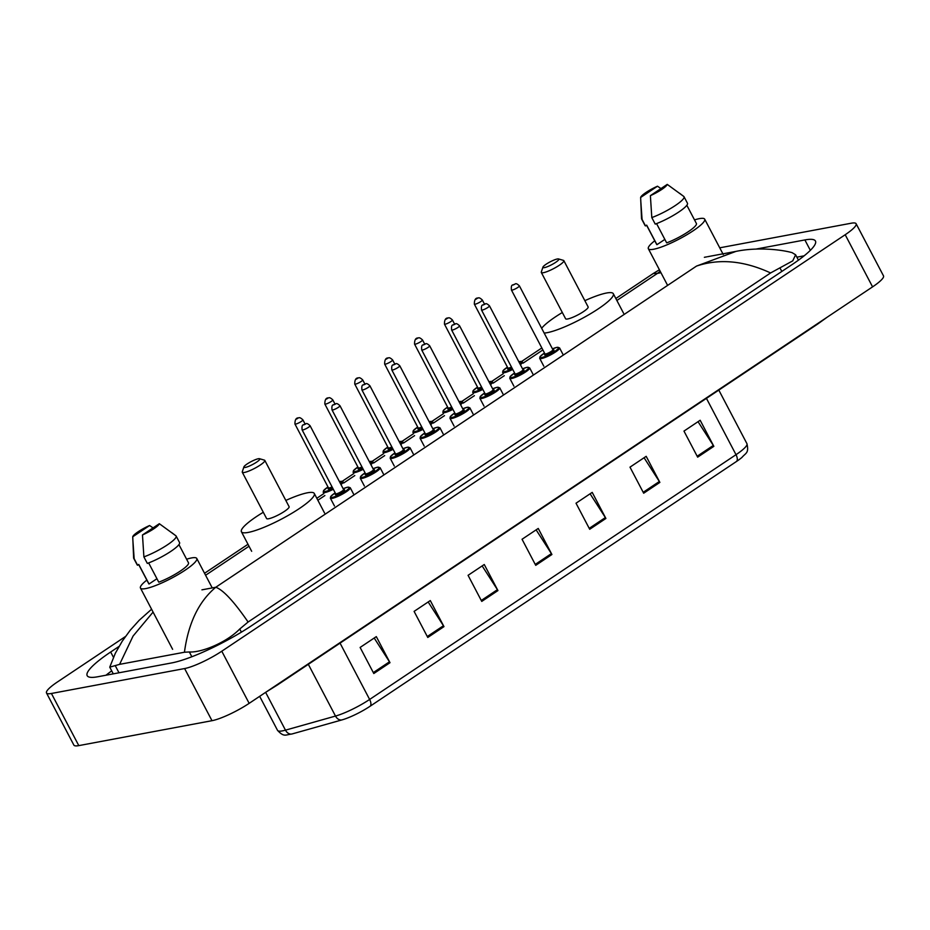 <?xml version="1.0" encoding="UTF-8"?>
<svg xmlns="http://www.w3.org/2000/svg" width="930" height="930" viewBox="0 0 930 930"><rect width="100%" height="100%" fill="white"/><g stroke="black" fill="none" stroke-linecap="round" stroke-linejoin="round"><path stroke-width="1.4" d="M719.739 247.822L851.206 223.223A29.934 5.406 152.3 0 1 856.123 223.735L883.5 275.873A29.934 5.406 152.3 0 1 872.573 286.87L249.159 703.347A29.934 5.406 152.3 0 1 211.994 720.692L78.794 745.616A29.934 5.406 152.3 0 1 73.877 745.104L46.5 692.966A29.934 5.406 152.3 0 1 57.428 681.969L125.41 636.55M856.123 223.735A29.934 5.406 152.3 0 1 845.196 234.732L221.782 651.209A29.934 5.406 152.3 0 1 184.617 668.554L51.417 693.478A29.934 5.406 152.3 0 1 46.5 692.966M119.005 646.443L110.67 652.011A64.368 11.613 -27.7 0 0 87.176 675.668A64.368 11.613 -27.7 0 0 97.743 676.761L171.748 662.916A64.368 11.613 -27.7 0 0 251.658 625.634L791.953 264.678A64.368 11.613 -27.7 0 0 815.447 241.033A64.368 11.613 -27.7 0 0 804.88 239.94L755.869 249.112M111.705 670.867A64.368 11.613 -27.7 0 0 106.008 675.215M804.148 255.82L796.882 257.18M770.598 272.955C744.058 260.691 719.378 258.389 696.535 266.073L735.967 251.391C756.671 247.055 780.224 249.368 792.058 252.635L795.615 254.774L792.744 260.865L770.598 272.955L248.101 622.019L239.742 629.006C226.397 642.63 201.438 652.767 189.336 651.965L184.442 652.232L119.598 664.357L109.752 667.147L115.355 653.22L122.26 641.165L130.235 630.215L139.221 620.252L151.578 609.231M184.442 652.232C188.348 623.123 198.799 601.466 215.772 587.26C223.177 589.887 233.953 601.477 248.101 622.019M660.195 271.269L657.429 273.385L653.244 273.525L615.834 298.507M153.078 612.091L133.083 636.039L119.598 664.357M736.502 461.466L370.117 706.23A24.552 4.429 152.3 0 1 342.124 719.855L292.101 733.944A24.552 4.429 152.3 0 1 291.729 734.049C285.615 734.665 284.15 737.525 277.535 730.364A29.934 5.406 -27.7 0 0 285.475 730.155L335.498 716.065A29.934 5.406 -27.7 0 0 369.629 699.453L736.014 454.689A7.487 3.72 56.3 0 1 736.502 461.466A24.552 4.429 152.3 0 0 741.908 457.455C745.895 452.771 749.057 453.27 746.941 443.68L718.809 390.1M427.777 637.457L414.094 611.382L430.288 600.571L443.97 626.634L427.777 637.457M373.802 673.518L360.119 647.443L376.313 636.62L389.996 662.695L373.802 673.518M589.701 529.275L576.019 503.211L592.212 492.389L605.895 518.463L589.701 529.275M643.676 493.214L629.994 467.151L646.187 456.328L659.87 482.403L643.676 493.214M697.651 457.153L683.969 431.09L700.162 420.267L713.845 446.342L697.651 457.153M481.752 601.396L468.069 575.321L484.263 564.51L497.945 590.573L481.752 601.396M535.726 565.335L522.044 539.26L538.238 528.449L551.92 554.513L535.726 565.335M536.122 529.856L551.397 553.617A5.987 2.976 56.3 0 1 551.92 554.513M482.147 565.917L497.422 589.678A5.987 2.976 56.3 0 1 497.945 590.573M698.046 421.685L713.322 445.447A5.987 2.976 56.3 0 1 713.845 446.342M644.072 457.746L659.347 481.508A5.987 2.976 56.3 0 1 659.87 482.403M590.097 493.807L605.372 517.568A5.987 2.976 56.3 0 1 605.895 518.463M374.197 638.038L389.472 661.8A5.987 2.976 56.3 0 1 389.996 662.695M428.172 601.977L443.447 625.739A5.987 2.976 56.3 0 1 443.97 626.634M694.512 219.91A31.806 5.743 152.3 0 1 699.465 218.62A31.806 5.743 152.3 0 1 704.684 219.155A31.806 5.743 152.3 0 1 686.48 234.976A31.806 5.743 152.3 0 1 653.581 249.263A31.806 5.743 152.3 0 1 648.361 248.729A31.806 5.743 152.3 0 1 654.755 240.777M656.557 223.595L666.671 242.87A22.448 4.057 152.3 0 0 687.375 232.302A22.448 4.057 152.3 0 0 696.407 223.502L686.84 205.286M667.24 184.384A14.973 2.697 152.3 0 1 650.384 195.649L667.24 184.384L683.794 196.451A23.948 4.325 152.3 0 1 684.038 196.742A23.948 4.325 152.3 0 1 674.157 206.286A23.948 4.325 152.3 0 1 651.802 217.585L655.231 224.107A23.948 4.325 152.3 0 0 677.575 212.807A23.948 4.325 152.3 0 0 687.468 203.263L684.038 196.742M679.598 193.277L683.608 196.335A23.948 4.325 152.3 0 1 683.794 196.451M650.384 195.649L651.802 217.585M664.857 239.394L656.94 244.683A22.448 4.057 152.3 0 1 656.65 244.381L646.571 225.2M656.94 244.683L646.664 225.13L645.49 225.92A23.948 4.325 152.3 0 1 645.048 225.525L641.63 219.003A23.948 4.325 152.3 0 1 641.537 218.643L640.642 197.462A14.973 2.697 152.3 0 1 657.498 186.209L640.642 197.462M645.49 225.92L642.072 219.41A23.948 4.325 152.3 0 1 641.63 219.003M642.072 219.41L640.747 200.543M657.498 186.209L660.963 188.581M544.387 267.631A8.986 1.616 152.3 0 1 542.911 267.154A8.986 1.616 152.3 0 1 548.758 262.609A8.986 1.616 152.3 0 1 557.349 258.982A8.986 1.616 152.3 0 1 558.546 258.947A8.986 1.616 152.3 0 1 554.361 263.19A8.986 1.616 152.3 0 1 544.387 267.631M558.546 258.947L563.452 260.377A12.718 2.302 152.3 0 1 563.847 260.656A12.718 2.302 152.3 0 1 556.558 266.98A12.718 2.302 152.3 0 1 543.399 272.699A12.718 2.302 152.3 0 1 541.318 272.478A12.718 2.302 152.3 0 1 541.307 272.013L542.911 267.154M541.318 272.478L565.603 318.757A12.718 2.302 -27.7 0 0 567.695 318.967A12.718 2.302 -27.7 0 0 580.855 313.259A12.718 2.302 -27.7 0 0 588.132 306.923L563.847 260.656M584.854 300.669A41.164 7.428 152.3 0 1 606.558 293.008A41.164 7.428 152.3 0 1 613.312 293.706A41.164 7.428 152.3 0 1 589.76 314.177A41.164 7.428 152.3 0 1 547.189 332.673A41.164 7.428 152.3 0 1 544.166 333.056M541.655 328.29A41.164 7.428 152.3 0 1 562.325 312.503M245.369 467.406A8.986 1.616 152.3 0 1 243.893 466.918A8.986 1.616 152.3 0 1 249.728 462.384A8.986 1.616 152.3 0 1 258.319 458.746A8.986 1.616 152.3 0 1 259.528 458.711A8.986 1.616 152.3 0 1 255.332 462.954A8.986 1.616 152.3 0 1 245.369 467.406M259.528 458.711L264.434 460.152A12.718 2.302 152.3 0 1 264.818 460.42A12.718 2.302 152.3 0 1 257.54 466.744A12.718 2.302 152.3 0 1 244.381 472.463A12.718 2.302 152.3 0 1 242.288 472.254A12.718 2.302 152.3 0 1 242.288 471.777L243.893 466.918M242.288 472.254L266.584 518.522A12.718 2.302 -27.7 0 0 268.677 518.742A12.718 2.302 -27.7 0 0 281.837 513.023A12.718 2.302 -27.7 0 0 289.114 506.699L264.818 460.42M285.824 500.433A41.164 7.428 152.3 0 1 307.539 492.772A41.164 7.428 152.3 0 1 314.294 493.47A41.164 7.428 152.3 0 1 290.741 513.941A41.164 7.428 152.3 0 1 248.159 532.437A41.164 7.428 152.3 0 1 241.405 531.739A41.164 7.428 152.3 0 1 263.295 512.267M186.605 559.221A31.806 5.743 152.3 0 1 191.557 557.93A31.806 5.743 152.3 0 1 196.776 558.477A31.806 5.743 152.3 0 1 178.572 574.287A31.806 5.743 152.3 0 1 145.673 588.585A31.806 5.743 152.3 0 1 140.453 588.039A31.806 5.743 152.3 0 1 146.847 580.099M148.649 562.917L158.763 582.18A22.448 4.057 152.3 0 0 179.467 571.625A22.448 4.057 152.3 0 0 188.499 562.824L178.932 544.596M159.332 523.706A14.973 2.697 152.3 0 1 142.476 534.959L159.332 523.706L175.886 535.773A23.948 4.325 152.3 0 1 176.13 536.052A23.948 4.325 152.3 0 1 166.249 545.608A23.948 4.325 152.3 0 1 143.894 556.896L147.324 563.417A23.948 4.325 152.3 0 0 169.679 552.129A23.948 4.325 152.3 0 0 179.56 542.574L176.13 536.052M171.69 532.599L175.7 535.657A23.948 4.325 152.3 0 1 175.886 535.773M142.476 534.959L143.894 556.896M156.949 578.716L149.032 584.005A22.448 4.057 152.3 0 1 148.742 583.691L138.663 564.51M149.032 584.005L138.768 564.452L137.582 565.242A23.948 4.325 152.3 0 1 137.152 564.836L133.722 558.326A23.948 4.325 152.3 0 1 133.629 557.953L132.734 536.784A14.973 2.697 152.3 0 1 149.591 525.52L132.734 536.784M137.582 565.242L134.164 558.721A23.948 4.325 152.3 0 1 133.722 558.326M134.164 558.721L132.851 539.865M149.591 525.52L153.055 527.891M278.465 683.771A11.974 5.964 56.3 0 1 277.407 684.98L817.691 324.035A11.974 5.964 56.3 0 0 818.76 322.826M660.963 272.723L657.429 273.385L616.869 300.483M205.588 575.251L249.019 546.236M317.851 500.247L324.884 495.55M343.658 483.007L354.795 475.567M373.569 463.024L384.695 455.595M403.469 443.052L414.594 435.624M433.368 423.08L444.494 415.64M463.268 403.097L474.405 395.669M493.179 383.125L504.304 375.685M523.078 363.142L542.876 349.924M696.535 266.073L215.772 587.26L201.938 589.841M51.417 693.478L78.794 745.616M184.617 668.554L211.994 720.692M221.782 651.209L249.159 703.347M845.196 234.732L872.573 286.87M113.425 657.266L110.67 652.011M810.344 250.344L804.88 239.94M781.816 271.455L780.038 268.061M241.393 632.144L239.742 629.006M191.847 656.754L189.336 651.965M118.994 672.785L115.332 665.81M370.117 706.23A7.487 3.72 -123.7 0 0 369.629 699.453L340.055 643.13M342.124 719.855A7.487 5.603 -105.7 0 1 335.498 716.065L308.33 664.322M706.44 398.354L736.014 454.689A29.934 5.406 -27.7 0 0 746.941 443.68M292.101 733.944A7.487 5.603 -105.7 0 1 285.475 730.155L265.631 692.35M535.238 564.417L551.397 553.617M589.225 528.356L605.372 517.568M643.2 492.296L659.347 481.508M697.175 456.235L713.322 445.447M481.263 600.478L497.422 589.678M427.289 636.527L443.447 625.739M373.314 672.588L389.472 661.8M518.824 361.724L522.486 362.026A11.23 2.023 152.3 0 1 520.382 364.7M512.721 369.431A11.23 2.023 152.3 0 1 504.455 372.651A11.23 2.023 152.3 0 1 502.607 372.453L502.967 370.745L507.431 367.152A10.474 1.895 -27.7 0 0 504.653 371.64A10.474 1.895 -27.7 0 0 512.314 368.652M519.951 363.874A10.474 1.895 -27.7 0 0 519.765 361.538A10.474 1.895 -27.7 0 0 518.835 361.758M511.872 367.815A5.243 0.942 152.3 0 1 508.431 369.117A5.243 0.942 152.3 0 1 508.117 368.141M508.164 368.141L507.885 368.024A4.487 0.814 -27.7 0 0 508.629 368.106A4.487 0.814 -27.7 0 0 511.465 367.036M474.358 304.156C474.312 299.82 475.59 297.774 478.183 298.03C478.88 297.414 480.252 298.065 482.31 299.983A4.487 0.814 152.3 0 1 479.741 302.215A4.487 0.814 152.3 0 1 475.091 304.226A4.487 0.814 152.3 0 1 474.358 304.156L507.885 368.024M476.079 299.169L477.16 298.449L476.079 299.169M490.052 383.846A10.474 1.895 -27.7 0 0 489.854 381.521A10.474 1.895 -27.7 0 0 488.936 381.73L492.586 381.998A11.23 2.023 152.3 0 1 490.482 384.683M482.821 389.403A11.23 2.023 152.3 0 1 474.544 392.623A11.23 2.023 152.3 0 1 472.707 392.437L473.068 390.716L477.52 387.124M477.532 387.136A10.474 1.895 -27.7 0 0 474.742 391.611A10.474 1.895 -27.7 0 0 482.414 388.635M481.973 387.787A5.243 0.942 152.3 0 1 478.52 389.089A5.243 0.942 152.3 0 1 478.218 388.112M478.264 388.124L477.985 387.996A4.487 0.814 -27.7 0 0 478.718 388.077A4.487 0.814 -27.7 0 0 481.566 387.02M444.447 324.128C444.412 319.792 445.691 317.758 448.283 318.002C448.969 317.386 450.353 318.037 452.399 319.955A4.487 0.814 152.3 0 1 449.829 322.187A4.487 0.814 152.3 0 1 445.191 324.21A4.487 0.814 152.3 0 1 444.447 324.128L477.985 387.996M446.179 319.141L447.26 318.42L446.179 319.141M460.141 403.829A10.474 1.895 -27.7 0 0 459.955 401.493A10.474 1.895 -27.7 0 0 459.036 401.714L462.687 401.981A11.23 2.023 152.3 0 1 460.583 404.655M452.922 409.386A11.23 2.023 152.3 0 1 444.645 412.606A11.23 2.023 152.3 0 1 442.808 412.409L443.97 409.816L447.621 407.108A10.474 1.895 -27.7 0 0 444.842 411.595A10.474 1.895 -27.7 0 0 452.515 408.607M452.073 407.77A5.243 0.942 152.3 0 1 448.62 409.061A5.243 0.942 152.3 0 1 448.307 408.096M448.365 408.096L448.086 407.979A4.487 0.814 -27.7 0 0 448.818 408.049A4.487 0.814 -27.7 0 0 451.666 406.991M414.548 344.112C414.513 339.776 415.78 337.73 418.372 337.985C419.07 337.369 420.441 338.02 422.499 339.927A4.487 0.814 152.3 0 1 419.93 342.17A4.487 0.814 152.3 0 1 415.292 344.181A4.487 0.814 152.3 0 1 414.548 344.112L448.086 407.979M416.28 339.125L417.349 338.404L416.28 339.125M429.114 421.662L432.776 421.953A11.23 2.023 152.3 0 1 430.683 424.638M423.022 429.358A11.23 2.023 152.3 0 1 414.745 432.578A11.23 2.023 152.3 0 1 412.897 432.392L413.257 430.671L417.721 427.079A10.474 1.895 -27.7 0 0 414.943 431.567A10.474 1.895 -27.7 0 0 422.615 428.591M430.241 423.801A10.474 1.895 -27.7 0 0 430.055 421.476A10.474 1.895 -27.7 0 0 429.137 421.685M422.174 427.742A5.243 0.942 152.3 0 1 418.721 429.044A5.243 0.942 152.3 0 1 418.407 428.067M418.465 428.067L418.175 427.951A4.487 0.814 -27.7 0 0 418.919 428.033A4.487 0.814 -27.7 0 0 421.767 426.975M384.648 364.083C384.601 359.747 385.88 357.701 388.473 357.957C389.17 357.341 390.542 357.992 392.6 359.91A4.487 0.814 152.3 0 1 390.03 362.142A4.487 0.814 152.3 0 1 385.38 364.165A4.487 0.814 152.3 0 1 384.648 364.083L418.175 427.951M386.369 359.096L387.45 358.375L386.369 359.096M400.342 443.784A10.474 1.895 -27.7 0 0 400.156 441.448A10.474 1.895 -27.7 0 0 399.226 441.657L402.876 441.924A11.23 2.023 152.3 0 1 400.784 444.61M393.111 449.341A11.23 2.023 152.3 0 1 384.846 452.561A11.23 2.023 152.3 0 1 382.997 452.364L383.358 450.655L387.822 447.051M387.822 447.074A10.474 1.895 -27.7 0 0 385.043 451.538A10.474 1.895 -27.7 0 0 392.716 448.562M392.262 447.725A5.243 0.942 152.3 0 1 388.821 449.016A5.243 0.942 152.3 0 1 388.507 448.051M388.554 448.051L388.275 447.935A4.487 0.814 -27.7 0 0 389.019 448.004A4.487 0.814 -27.7 0 0 391.867 446.946M354.749 384.055C354.702 379.719 355.981 377.685 358.573 377.929C359.271 377.313 360.642 377.964 362.7 379.882A4.487 0.814 152.3 0 1 360.131 382.114A4.487 0.814 152.3 0 1 355.481 384.137A4.487 0.814 152.3 0 1 354.749 384.055L388.275 447.935M356.469 379.08L357.55 378.359L356.469 379.08M370.442 463.756A10.474 1.895 -27.7 0 0 370.245 461.42A10.474 1.895 -27.7 0 0 369.326 461.64L372.976 461.908A11.23 2.023 152.3 0 1 370.872 464.593M363.212 469.313A11.23 2.023 152.3 0 1 354.935 472.533A11.23 2.023 152.3 0 1 353.098 472.347L353.458 470.627L357.911 467.034A10.474 1.895 -27.7 0 0 355.132 471.522A10.474 1.895 -27.7 0 0 362.805 468.546M362.363 467.697A5.243 0.942 152.3 0 1 358.91 468.999A5.243 0.942 152.3 0 1 358.608 468.023L358.375 467.906A4.487 0.814 -27.7 0 0 359.108 467.988A4.487 0.814 -27.7 0 0 361.956 466.93M324.837 404.039C324.803 399.702 326.081 397.656 328.674 397.912C329.36 397.296 330.743 397.947 332.789 399.865A4.487 0.814 152.3 0 1 330.22 402.097A4.487 0.814 152.3 0 1 325.581 404.108A4.487 0.814 152.3 0 1 324.837 404.039L358.375 467.906M326.57 399.051L327.651 398.331L326.57 399.051M339.415 481.589L343.077 481.88A11.23 2.023 152.3 0 1 340.973 484.565M333.312 489.285A11.23 2.023 152.3 0 1 325.035 492.505A11.23 2.023 152.3 0 1 323.198 492.319L323.559 490.598L328.011 487.006A10.474 1.895 -27.7 0 0 325.233 491.493A10.474 1.895 -27.7 0 0 332.905 488.517M340.531 483.728A10.474 1.895 -27.7 0 0 340.345 481.403A10.474 1.895 -27.7 0 0 339.427 481.612M332.463 487.68A5.243 0.942 152.3 0 1 329.011 488.971A5.243 0.942 152.3 0 1 328.697 487.994M328.755 488.006L328.476 487.89A4.487 0.814 -27.7 0 0 329.208 487.959A4.487 0.814 -27.7 0 0 332.057 486.901M294.938 424.01C294.903 419.674 296.17 417.64 298.763 417.884C299.46 417.268 300.832 417.919 302.889 419.837A4.487 0.814 152.3 0 1 300.32 422.069A4.487 0.814 152.3 0 1 295.682 424.092A4.487 0.814 152.3 0 1 294.938 424.01L328.476 487.89M296.67 419.023L297.74 418.302L296.67 419.023M563.324 355.062L559.558 347.89A11.23 2.023 152.3 0 1 553.141 353.481A11.23 2.023 152.3 0 1 541.527 358.527A11.23 2.023 152.3 0 1 539.679 358.329L540.028 356.632L544.503 353.016M544.503 353.04A10.474 1.895 -27.7 0 0 541.725 357.504A10.474 1.895 -27.7 0 0 554.733 351.435A10.474 1.895 -27.7 0 0 556.838 347.413A10.474 1.895 -27.7 0 0 552.455 348.866L557.035 347.332L559.558 347.89M553.094 349.924A5.243 0.942 152.3 0 1 551.978 351.97A5.243 0.942 152.3 0 1 545.503 354.981A5.243 0.942 152.3 0 1 545.189 354.016M552.908 349.726L519.382 285.847A4.487 0.814 152.3 0 1 516.813 288.079A4.487 0.814 152.3 0 1 512.163 290.102A4.487 0.814 152.3 0 1 511.43 290.021L544.957 353.9A4.487 0.814 -27.7 0 0 545.701 353.97A4.487 0.814 -27.7 0 0 550.339 351.959A4.487 0.814 -27.7 0 0 552.908 349.726L552.85 350.017M514.232 284.324L513.151 285.045L514.232 284.324M533.425 375.046L529.658 367.873A11.23 2.023 152.3 0 1 523.23 373.453A11.23 2.023 152.3 0 1 511.616 378.498A11.23 2.023 152.3 0 1 509.78 378.312L510.128 376.615L514.604 373A10.474 1.895 -27.7 0 0 511.814 377.487A10.474 1.895 -27.7 0 0 524.834 371.419A10.474 1.895 -27.7 0 0 526.926 367.385A10.474 1.895 -27.7 0 0 522.555 368.838M523.195 369.908A5.243 0.942 152.3 0 1 522.067 371.942A5.243 0.942 152.3 0 1 515.592 374.964A5.243 0.942 152.3 0 1 515.29 373.988M523.009 369.698L489.471 305.831A4.487 0.814 152.3 0 1 486.901 308.062A4.487 0.814 152.3 0 1 482.263 310.074A4.487 0.814 152.3 0 1 481.519 310.004L515.057 373.872A4.487 0.814 -27.7 0 0 515.79 373.953A4.487 0.814 -27.7 0 0 520.44 371.93A4.487 0.814 -27.7 0 0 523.009 369.698L522.951 370M484.332 304.296L483.251 305.017L484.332 304.296M481.717 398.47A11.23 2.023 152.3 0 1 479.88 398.284L480.229 396.587L484.693 392.972A10.474 1.895 -27.7 0 0 481.914 397.459A10.474 1.895 -27.7 0 0 494.923 391.391A10.474 1.895 -27.7 0 0 497.027 387.368A10.474 1.895 -27.7 0 0 492.656 388.81L497.236 387.287L499.759 387.845A11.23 2.023 152.3 0 1 493.33 393.425A11.23 2.023 152.3 0 1 481.717 398.47M493.295 389.879A5.243 0.942 152.3 0 1 492.168 391.925A5.243 0.942 152.3 0 1 485.693 394.936A5.243 0.942 152.3 0 1 485.379 393.96M493.109 389.67L459.571 325.802A4.487 0.814 152.3 0 1 457.002 328.034A4.487 0.814 152.3 0 1 452.364 330.057A4.487 0.814 152.3 0 1 451.62 329.976L485.158 393.855A4.487 0.814 -27.7 0 0 485.89 393.925A4.487 0.814 -27.7 0 0 490.54 391.914A4.487 0.814 -27.7 0 0 493.109 389.67L493.051 389.972M454.421 324.268L453.352 324.989L454.421 324.268M473.614 415.001L469.848 407.828A11.23 2.023 152.3 0 1 463.431 413.408A11.23 2.023 152.3 0 1 451.817 418.454A11.23 2.023 152.3 0 1 449.969 418.256L450.318 416.559L454.793 412.955M454.805 412.967A10.474 1.895 -27.7 0 0 452.015 417.442A10.474 1.895 -27.7 0 0 465.023 411.374A10.474 1.895 -27.7 0 0 467.127 407.34A10.474 1.895 -27.7 0 0 462.756 408.793L467.337 407.259L469.848 407.828M463.396 409.863A5.243 0.942 152.3 0 1 462.268 411.897A5.243 0.942 152.3 0 1 455.793 414.92A5.243 0.942 152.3 0 1 455.479 413.943M463.21 409.653L429.672 345.786A4.487 0.814 152.3 0 1 427.103 348.018A4.487 0.814 152.3 0 1 422.452 350.029A4.487 0.814 152.3 0 1 421.72 349.959L455.258 413.827A4.487 0.814 -27.7 0 0 455.991 413.908A4.487 0.814 -27.7 0 0 460.641 411.885A4.487 0.814 -27.7 0 0 463.21 409.653L463.14 409.956M424.522 344.251L423.441 344.972L424.522 344.251M443.715 434.973L439.948 427.8A11.23 2.023 152.3 0 1 433.531 433.38A11.23 2.023 152.3 0 1 421.918 438.425A11.23 2.023 152.3 0 1 420.069 438.239L420.418 436.542L424.894 432.927A10.474 1.895 -27.7 0 0 422.115 437.414A10.474 1.895 -27.7 0 0 435.124 431.346A10.474 1.895 -27.7 0 0 437.228 427.323A10.474 1.895 -27.7 0 0 432.845 428.765M433.485 429.834A5.243 0.942 152.3 0 1 432.369 431.88A5.243 0.942 152.3 0 1 425.894 434.891A5.243 0.942 152.3 0 1 425.58 433.915M433.299 429.625L399.772 365.757A4.487 0.814 152.3 0 1 397.203 367.989A4.487 0.814 152.3 0 1 392.553 370.012A4.487 0.814 152.3 0 1 391.821 369.931L425.347 433.799A4.487 0.814 -27.7 0 0 426.091 433.88A4.487 0.814 -27.7 0 0 430.73 431.857A4.487 0.814 -27.7 0 0 433.299 429.625L433.241 429.927M394.622 364.223L393.541 364.944L394.622 364.223M392.018 458.409A11.23 2.023 152.3 0 1 390.17 458.211L390.519 456.514L394.994 452.91A10.474 1.895 -27.7 0 0 392.216 457.397A10.474 1.895 -27.7 0 0 405.224 451.329A10.474 1.895 -27.7 0 0 407.328 447.295A10.474 1.895 -27.7 0 0 402.946 448.748L407.526 447.214L410.049 447.783A11.23 2.023 152.3 0 1 403.62 453.363A11.23 2.023 152.3 0 1 392.018 458.409M403.585 449.818A5.243 0.942 152.3 0 1 402.469 451.852A5.243 0.942 152.3 0 1 395.994 454.875A5.243 0.942 152.3 0 1 395.68 453.898M403.399 449.609L369.873 385.729A4.487 0.814 152.3 0 1 367.292 387.973A4.487 0.814 152.3 0 1 362.654 389.984A4.487 0.814 152.3 0 1 361.921 389.914L395.448 453.782A4.487 0.814 -27.7 0 0 396.192 453.852A4.487 0.814 -27.7 0 0 400.83 451.841A4.487 0.814 -27.7 0 0 403.399 449.609L403.341 449.899M364.723 384.206L363.642 384.927L364.723 384.206M362.107 478.38A11.23 2.023 152.3 0 1 360.27 478.194L360.619 476.497L365.083 472.882A10.474 1.895 -27.7 0 0 362.305 477.369A10.474 1.895 -27.7 0 0 375.313 471.301A10.474 1.895 -27.7 0 0 377.417 467.279A10.474 1.895 -27.7 0 0 373.046 468.72L377.627 467.186L380.149 467.755A11.23 2.023 152.3 0 1 373.721 473.335A11.23 2.023 152.3 0 1 362.107 478.38M373.686 469.79A5.243 0.942 152.3 0 1 372.558 471.836A5.243 0.942 152.3 0 1 366.083 474.846A5.243 0.942 152.3 0 1 365.769 473.87M373.5 469.58L339.962 405.713A4.487 0.814 152.3 0 1 337.392 407.945A4.487 0.814 152.3 0 1 332.754 409.967A4.487 0.814 152.3 0 1 332.01 409.886L365.548 473.754A4.487 0.814 -27.7 0 0 366.281 473.835A4.487 0.814 -27.7 0 0 370.93 471.812A4.487 0.814 -27.7 0 0 373.5 469.58L373.442 469.883M334.823 404.178L333.742 404.899L334.823 404.178M354.005 494.9L350.25 487.727A11.23 2.023 152.3 0 1 343.821 493.319A11.23 2.023 152.3 0 1 332.208 498.364A11.23 2.023 152.3 0 1 330.359 498.166L330.708 496.469L335.184 492.865M335.195 492.877A10.474 1.895 -27.7 0 0 332.405 497.352A10.474 1.895 -27.7 0 0 345.414 491.273A10.474 1.895 -27.7 0 0 347.518 487.25A10.474 1.895 -27.7 0 0 343.147 488.703M343.786 489.761A5.243 0.942 152.3 0 1 342.659 491.807A5.243 0.942 152.3 0 1 336.183 494.818A5.243 0.942 152.3 0 1 335.87 493.853M343.6 489.564L310.062 425.684A4.487 0.814 152.3 0 1 307.493 427.916A4.487 0.814 152.3 0 1 302.843 429.939A4.487 0.814 152.3 0 1 302.111 429.858L335.649 493.737A4.487 0.814 -27.7 0 0 336.381 493.807A4.487 0.814 -27.7 0 0 341.031 491.796A4.487 0.814 -27.7 0 0 343.6 489.564L343.53 489.854M304.912 424.161L303.831 424.882L304.912 424.161M827.398 317.049L817.691 324.035M265.724 692.292L277.407 684.98M798.44 260.168L795.615 254.774M113.274 673.855L109.752 667.147M541.841 347.948L521.683 361.421M503.27 373.721L491.772 381.393M473.37 393.692L461.873 401.376M443.459 413.676L431.973 421.348M413.559 433.647L402.074 441.32M383.66 453.631L372.174 461.303M353.76 473.603L342.263 481.275M323.849 493.574L316.816 498.282M247.984 544.271L204.554 573.275M735.967 251.391L707.579 256.703M706.73 256.866L704.37 257.308M653.244 273.525L659.417 269.781M277.535 730.364L259.668 696.338M648.361 248.729L667.612 285.394M704.684 219.155L723.238 254.495M613.312 293.706L623.577 313.259M241.405 531.739L251.67 551.292M314.294 493.47L324.558 513.023M140.453 588.039L172.62 649.303M196.776 558.477L212.238 587.923M482.31 299.983L484.484 304.122M452.399 319.955L454.584 324.105M422.499 339.927L424.673 344.077M392.6 359.91L394.773 364.06M362.7 379.882L364.874 384.032M332.789 399.865L334.974 404.015M302.889 419.837L305.063 423.987M511.43 290.021C510.768 283.046 513.209 285.824 515.255 283.894C515.952 283.278 517.324 283.929 519.382 285.847M539.679 358.329L543.794 366.164M522.555 368.826L527.136 367.303L529.658 367.873M481.519 310.004C480.868 303.017 483.298 305.796 485.355 303.877C486.041 303.261 487.425 303.912 489.471 305.831M509.78 378.312L513.895 386.148M451.62 329.976C450.957 323.001 453.398 325.779 455.444 323.849C456.142 323.233 457.514 323.884 459.571 325.802M479.88 398.284L483.995 406.119M499.759 387.845L503.525 395.018M421.72 349.959C421.058 342.972 423.499 345.751 425.545 343.833C426.242 343.217 427.614 343.868 429.672 345.786M449.969 418.256L454.084 426.091M432.845 428.753L437.425 427.23L439.948 427.8M391.821 369.931C391.158 362.956 393.599 365.723 395.645 363.804C396.343 363.188 397.715 363.839 399.772 365.757M420.069 438.239L424.185 446.075M361.921 389.914C361.259 382.928 363.7 385.706 365.746 383.788C366.443 383.172 367.815 383.823 369.873 385.729M390.17 458.211L394.285 466.046M410.049 447.783L413.815 454.944M332.01 409.886C331.347 402.911 333.789 405.678 335.846 403.76C336.532 403.143 337.916 403.794 339.962 405.713M360.27 478.194L364.386 486.03M380.149 467.755L383.916 474.928M343.135 488.68L347.727 487.169L350.25 487.727M302.111 429.858C301.448 422.883 303.889 425.661 305.935 423.731C306.633 423.115 308.004 423.766 310.062 425.684M330.359 498.166L334.475 506.001"/></g></svg>
